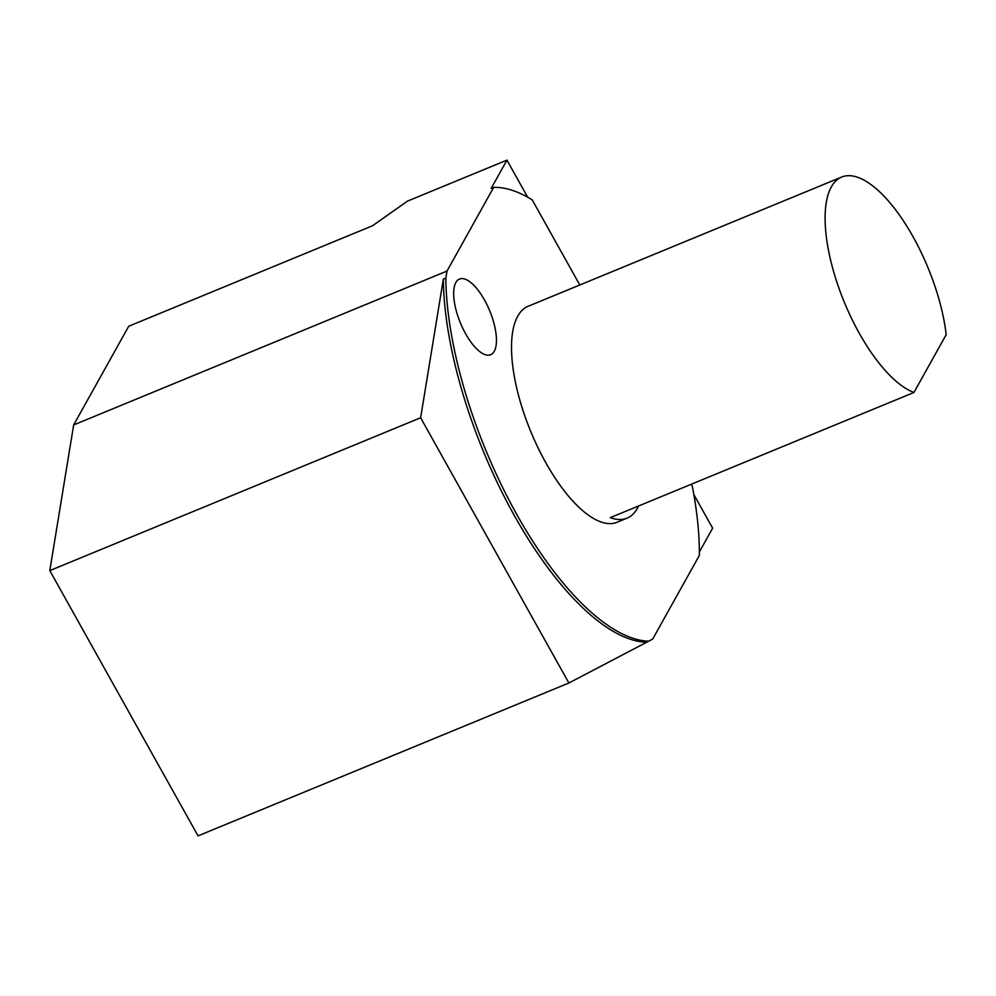 <?xml version="1.0" encoding="UTF-8"?>
<svg xmlns="http://www.w3.org/2000/svg" width="996" height="996" viewBox="0 0 996 996"><rect width="100%" height="100%" fill="white"/><g stroke="black" fill="none" stroke-linecap="round" stroke-linejoin="round"><path stroke-width="1.49" d="M646.242 642.208A242.364 93.923 -112.4 0 1 514.26 515.405A242.364 93.923 -112.4 0 1 443.345 279.154L420.636 417.76L568.878 683.007L652.679 639.096L699.354 555.419A242.364 93.923 -112.4 0 0 692.332 486.359L691.174 484.293M527.668 197.208L506.952 160.132L491.177 188.406L493.667 187.385A242.364 93.923 -112.4 0 1 532.225 199.885L579.797 284.993M493.667 187.385L446.992 271.061L73.667 424.943L49.8 570.608L198.042 835.868L568.878 683.007M648.732 641.187A242.364 93.923 -112.4 0 1 516.75 514.384A242.364 93.923 -112.4 0 1 445.822 278.133L446.992 271.061M841.67 177.051A116.781 45.256 67.6 0 0 837.337 283.511A116.781 45.256 67.6 0 0 913.942 392.474L946.2 334.644A116.781 45.256 67.6 0 0 903.285 220.689A116.781 45.256 67.6 0 0 841.67 177.051L528.079 306.307A116.781 45.256 67.6 0 0 530.756 431.529A116.781 45.256 67.6 0 0 617.097 522.253L627.044 518.144A116.781 45.256 67.6 0 0 637.39 508.309A116.781 45.256 67.6 0 0 638.561 505.98M494.277 351.264A40.923 15.861 67.6 0 0 487.243 305.286A40.923 15.861 67.6 0 0 459.467 279.054A40.923 15.861 67.6 0 0 460.401 322.928A40.923 15.861 67.6 0 0 490.655 354.713A40.923 15.861 67.6 0 0 494.277 351.264M913.942 392.474L610.311 517.634A116.781 45.256 67.6 0 0 627.044 518.144M506.952 160.132L407.389 201.167L372.616 225.719L128.708 326.252L73.667 424.943M443.345 279.154L445.822 278.133M699.366 551.971L712.638 528.179L693.838 494.539M420.636 417.76L49.8 570.608"/></g></svg>
